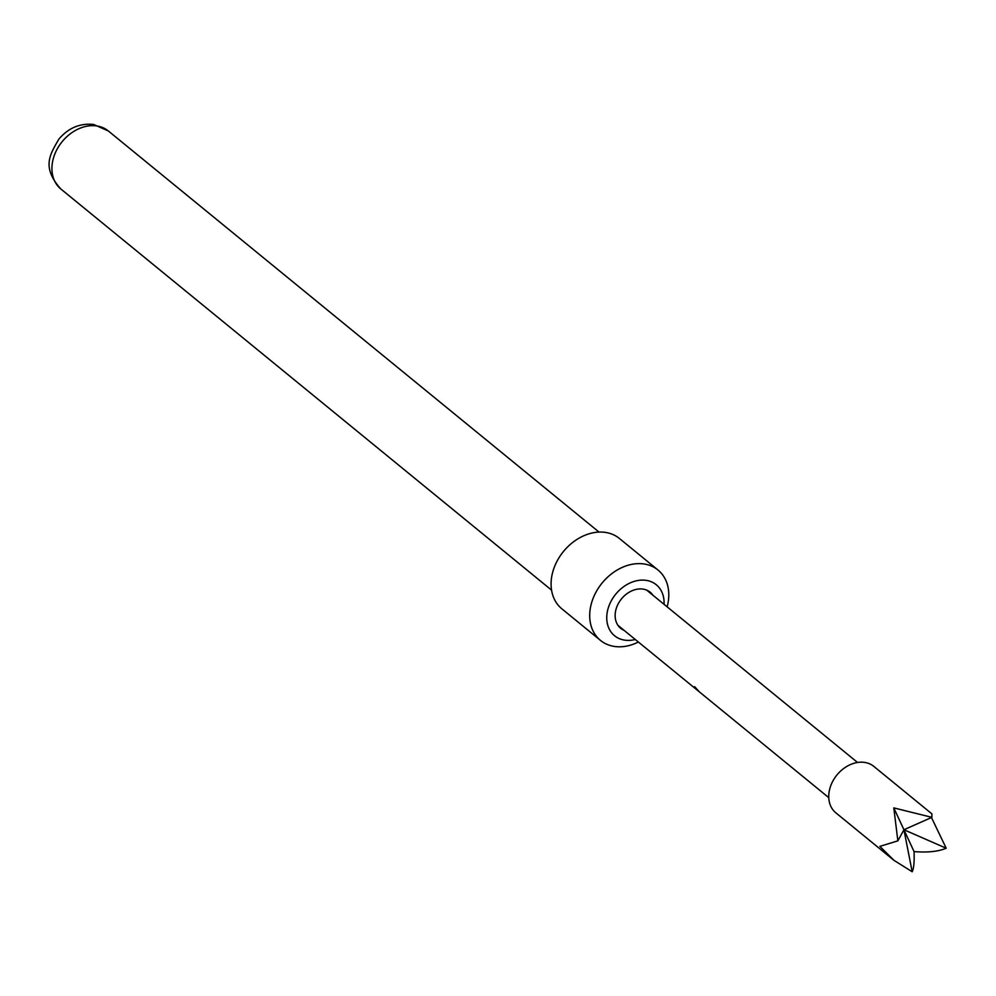 <?xml version="1.0" encoding="UTF-8"?>
<svg xmlns="http://www.w3.org/2000/svg" width="996" height="996" viewBox="0 0 996 996"><rect width="100%" height="100%" fill="white"/><g stroke="black" fill="none" stroke-linecap="round" stroke-linejoin="round"><path stroke-width="1.49" d="M694.984 686.954L697.997 690.738C694.971 688.124 693.963 686.867 694.984 686.954L694.411 686.717M698.457 691.087L698.296 690.402M912.187 871.749L903.932 829.743L893.798 807.893L931.883 817.343L931.883 813.857L873.841 766.41A29.992 23.132 129.3 0 0 844.72 767.779A29.992 23.132 129.3 0 0 835.868 812.848L893.91 860.295L912.187 871.749C913.818 868.512 914.44 861.801 914.054 851.592C927.637 852.676 938.344 851.555 946.2 848.231L931.459 817.517M893.798 807.893L897.857 840.848L879.879 846.363L893.91 860.295M667.133 606.838A45.443 35.047 129.3 0 0 658.02 570.036L619.388 538.463A45.443 35.047 129.3 0 0 605.543 532.424A45.443 35.047 129.3 0 0 558.009 559.428A45.443 35.047 129.3 0 0 561.869 608.83L600.488 640.403A45.443 35.047 129.3 0 0 614.333 646.429A45.443 35.047 129.3 0 0 638.374 642.022M658.02 570.036A45.443 35.047 129.3 0 0 644.175 563.997A45.443 35.047 129.3 0 0 596.629 591.002A45.443 35.047 129.3 0 0 600.488 640.403M624.131 630.368A23.306 17.978 -50.7 0 1 617.508 605.244A23.306 17.978 -50.7 0 1 643.067 589.109A23.306 17.978 -50.7 0 1 652.89 595.185M664.046 604.298A32.943 25.41 129.3 0 0 646.23 580.369A32.943 25.41 129.3 0 0 608.867 606.191A32.943 25.41 129.3 0 0 624.592 640.129A32.943 25.41 129.3 0 0 635.286 639.494M931.883 817.343L903.932 829.743L897.857 840.848M914.054 851.592L903.932 829.743L946.2 848.231M697.275 689.543L694.76 686.804M60.818 188.979C41.048 166.855 50.36 154.143 58.814 139.179C68.375 127.949 79.979 123.043 93.636 124.475L108.278 130.924A37.487 28.921 129.3 0 0 96.861 125.957A37.487 28.921 129.3 0 0 57.644 148.23A37.487 28.921 129.3 0 0 60.818 188.979L551.56 590.13M108.278 130.924L599.019 532.076M617.931 625.314L828.784 797.659M646.69 590.13L857.544 762.475"/></g></svg>
